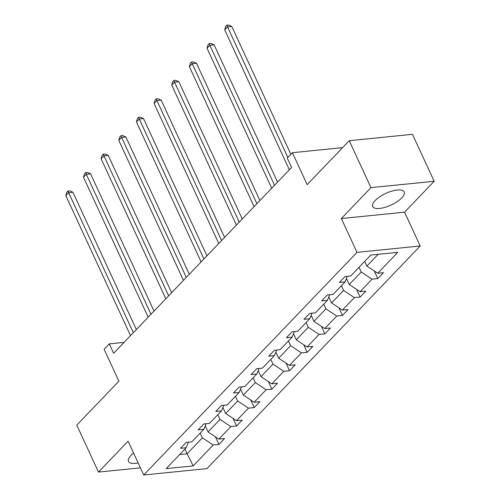 <?xml version="1.0" encoding="UTF-8"?>
<svg xmlns="http://www.w3.org/2000/svg" width="500" height="500" viewBox="0 0 500 500"><rect width="100%" height="100%" fill="white"/><g stroke="black" fill="none" stroke-linecap="round" stroke-linejoin="round"><path stroke-width="0.75" d="M375.087 200.575A17.356 6.394 155.2 0 0 372.663 206.513A17.356 6.394 155.2 0 0 385.112 207.306A17.356 6.394 155.2 0 0 401.744 197.894A17.356 6.394 155.2 0 0 404.175 191.95A17.356 6.394 155.2 0 0 391.725 191.163A17.356 6.394 155.2 0 0 375.087 200.575M133.581 453.1A17.356 6.394 155.2 0 0 130.919 455.475A17.356 6.394 155.2 0 0 128.488 461.413A17.356 6.394 155.2 0 0 138.119 462.919M341.362 218.538L404.581 212.175L434.169 181.287L370.95 187.65L341.362 218.538L356.987 252.35L143.7 475L128.081 441.188L98.494 472.075L140.4 467.856M98.494 472.075L76.794 425.119L118.888 381.175L104.131 349.244L109.275 343.869L113.619 353.263L291.6 167.463L287.256 158.075L292.406 152.7L307.162 184.631L349.256 140.694L412.475 134.331L434.169 181.287M370.95 187.65L349.256 140.694M404.581 212.175L420.206 245.987L206.925 468.638L143.7 475M364.706 261.375L366.887 266.094L378.162 254.325M366.887 266.094L377.713 273.263L383.438 272.688L377.775 278.594L374.256 270.975M184.913 449.062L187.1 453.787L202.375 437.837L213.194 445.006L193.169 465.913L166.169 468.631L186.2 447.725L180.475 448.3L186.131 442.394L191.856 441.819L203.85 429.294L198.125 429.875L203.781 423.969L209.506 423.394L221.5 410.869L215.775 411.444L221.431 405.538L227.156 404.963L239.15 392.444L233.425 393.019L239.081 387.113L244.806 386.538L256.8 374.019L251.075 374.594L256.737 368.688L262.456 368.113L274.45 355.594L268.731 356.169L274.387 350.262L280.113 349.688L292.106 337.163L286.381 337.744L292.038 331.838L297.762 331.256L309.756 318.738L304.031 319.312L309.688 313.406L315.413 312.831L327.406 300.312L321.681 300.887L327.337 294.981L333.062 294.406L345.056 281.887L339.331 282.462L344.988 276.556L350.712 275.981L370.744 255.075L397.738 252.356L377.713 273.263M356.987 252.35L420.206 245.987M346.45 278.488L349.237 284.525L361.231 272L372.056 279.169L377.775 278.594M372.056 279.169L360.062 291.688L365.781 291.112L360.125 297.019L356.606 289.4M328.8 296.913L331.587 302.95L343.581 290.431L354.4 297.594L360.125 297.019M354.4 297.594L342.406 310.119L348.131 309.538L342.475 315.444L338.956 307.831M311.15 315.344L313.938 321.375L325.931 308.856L336.75 316.019L342.475 315.444M336.75 316.019L324.756 328.544L330.481 327.969L324.825 333.875L321.306 326.256M293.5 333.769L296.288 339.8L308.281 327.281L319.1 334.45L324.825 333.875M319.1 334.45L307.106 346.969L312.831 346.394L307.175 352.3L303.656 344.681M275.844 352.194L278.631 358.225L290.625 345.706L301.45 352.875L307.175 352.3M301.45 352.875L289.456 365.394L295.181 364.819L289.525 370.725L286.006 363.106M258.194 370.619L260.981 376.656L272.975 364.131L283.8 371.3L289.525 370.725M283.8 371.3L271.806 383.819L277.531 383.244L271.869 389.15L268.35 381.538M240.544 389.044L243.331 395.081L255.325 382.562L266.15 389.725L271.869 389.15M266.15 389.725L254.156 402.25L259.875 401.669L254.219 407.575L250.7 399.963M222.894 407.475L225.681 413.506L237.675 400.988L248.494 408.156L254.219 407.575M248.494 408.156L236.5 420.675L242.225 420.1L236.569 426.006L233.05 418.387M205.244 425.9L208.031 431.931L220.025 419.412L230.844 426.581L236.569 426.006M230.844 426.581L218.85 439.1L224.575 438.525L218.919 444.431L215.4 436.812M213.194 445.006L218.919 444.431M347.337 276.319L345.056 281.887M359.05 267.281L361.231 272M349.237 284.525L360.062 291.688M329.688 294.744L327.406 300.312M341.4 285.706L343.581 290.431M331.587 302.95L342.406 310.119M312.038 313.175L309.756 318.738M323.75 304.131L325.931 308.856M313.938 321.375L324.756 328.544M294.387 331.6L292.106 337.163M306.094 322.556L308.281 327.281M296.288 339.8L307.106 346.969M276.737 350.025L274.45 355.594M288.444 340.981L290.625 345.706M278.631 358.225L289.456 365.394M259.081 368.45L256.8 374.019M270.794 359.412L272.975 364.131M260.981 376.656L271.806 383.819M241.431 386.875L239.15 392.444M253.144 377.837L255.325 382.562M243.331 395.081L254.156 402.25M223.781 405.306L221.5 410.869M235.494 396.262L237.675 400.988M225.681 413.506L236.5 420.675M206.131 423.731L203.85 429.294M217.844 414.688L220.025 419.412M208.031 431.931L218.85 439.1M188.481 442.156L186.2 447.725M124.038 342.388L109.275 343.869M342.587 147.65L292.406 152.7M200.188 433.119L202.375 437.837M179.675 454.531L187.1 453.787L193.169 465.913M136.356 329.531L72.931 192.262L68.656 192.694L133.338 332.675M65.831 195.644L66.831 192.188L67.962 191.006L68.656 192.694L65.831 195.644L130.512 335.631M67.962 191.006L69.669 190.837L72.931 192.262M154.006 311.1L90.581 173.837L86.306 174.269L150.988 314.25M83.481 177.219L84.481 173.762L85.612 172.581L86.306 174.269L83.481 177.219L148.162 317.2M85.612 172.581L87.319 172.413L90.581 173.837M171.656 292.675L108.231 155.412L103.956 155.844L168.637 295.825M101.131 158.794L102.131 155.338L103.263 154.156L103.956 155.844L101.131 158.794L165.812 298.775M103.263 154.156L104.975 153.981L108.231 155.412M189.306 274.25L125.881 136.988L121.613 137.413L186.294 277.4M118.781 140.369L119.781 136.912L120.913 135.731L121.613 137.413L118.781 140.369L183.463 280.35M120.913 135.731L122.625 135.556L125.881 136.988M206.956 255.825L143.531 118.556L139.262 118.987L203.944 258.969M136.431 121.944L137.438 118.488L138.569 117.306L139.262 118.987L136.431 121.944L201.112 261.925M138.569 117.306L140.275 117.131L143.531 118.556M224.606 237.394L161.181 100.131L156.912 100.562L221.594 240.544M154.081 103.513L155.087 100.056L156.219 98.875L156.912 100.562L154.081 103.513L218.762 243.5M156.219 98.875L157.925 98.706L161.181 100.131M242.262 218.969L178.837 81.706L174.562 82.137L239.244 222.119M171.737 85.087L172.738 81.631L173.869 80.45L174.562 82.137L171.737 85.087L236.419 225.069M173.869 80.45L175.575 80.281L178.837 81.706M259.913 200.544L196.488 63.281L192.213 63.712L256.894 203.694M189.387 66.662L190.387 63.206L191.519 62.025L192.213 63.712L189.387 66.662L254.069 206.644M191.519 62.025L193.225 61.85L196.488 63.281M277.562 182.119L214.137 44.856L209.862 45.281L274.544 185.269M207.037 48.238L208.038 44.781L209.169 43.6L209.862 45.281L207.037 48.238L271.719 188.219M209.169 43.6L210.881 43.425L214.137 44.856M290.875 154.3L231.788 26.425L227.519 26.856L287.856 157.45M224.688 29.812L225.688 26.356L226.819 25.175L227.519 26.856L224.688 29.812L289.369 169.794M226.819 25.175L228.531 25L231.788 26.425"/></g></svg>
